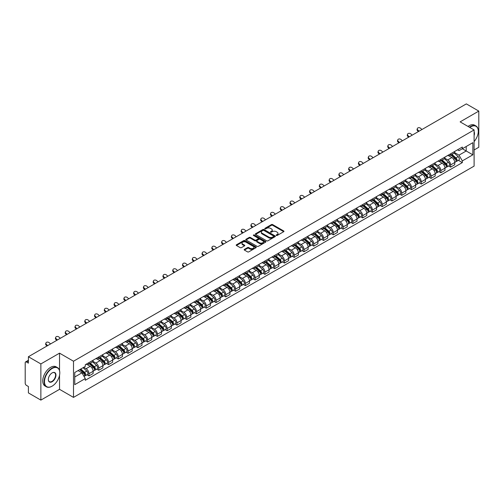 <?xml version="1.0" encoding="UTF-8"?>
<svg xmlns="http://www.w3.org/2000/svg" width="504" height="504" viewBox="0 0 504 504"><rect width="100%" height="100%" fill="white"/><g stroke="black" fill="none" stroke-linecap="round" stroke-linejoin="round"><path stroke-width="0.76" d="M276.324 235.463A0.611 0.353 0 0 0 277.187 235.463L283.721 231.689A0.869 0.504 0 0 0 283.979 231.336A0.869 0.504 0 0 0 283.721 230.977L272.651 224.589A0.869 0.504 0 0 0 271.423 224.589L264.89 228.362A0.611 0.353 0 0 0 265.747 228.86L266.597 228.369A2.785 1.606 0 0 1 270.528 228.369L271.454 228.904A2.785 1.606 0 0 1 272.267 230.038A2.785 1.606 0 0 1 271.454 231.172L270.61 231.664A0.611 0.353 0 0 0 271.467 232.161L272.311 231.67A2.785 1.606 0 0 1 276.249 231.67L277.175 232.205A2.785 1.606 0 0 1 277.988 233.339A2.785 1.606 0 0 1 277.175 234.473L276.324 234.965A0.611 0.353 0 0 0 276.324 235.463L276.324 234.965M244.427 249.373A0.869 0.504 0 0 0 244.169 249.726A0.869 0.504 0 0 0 244.427 250.078L247.533 251.874A0.869 0.504 0 0 0 248.762 251.874L256.019 247.684A0.869 0.504 0 0 0 256.271 247.332A0.869 0.504 0 0 0 256.019 246.973L244.95 240.584A0.869 0.504 0 0 0 243.716 240.584L236.464 244.774A0.869 0.504 0 0 0 236.206 245.127A0.869 0.504 0 0 0 236.464 245.486L240.213 247.647A0.869 0.504 0 0 0 241.441 247.647L244.547 245.858A0.869 0.504 0 0 0 244.805 245.498A0.869 0.504 0 0 0 244.547 245.146L242.689 244.075A2.325 1.342 0 0 1 242.008 243.123A2.325 1.342 0 0 1 243.445 241.882A2.325 1.342 0 0 1 245.977 242.172L253.266 246.38A2.325 1.342 0 0 1 253.947 247.332A2.325 1.342 0 0 1 252.51 248.573A2.325 1.342 0 0 1 249.978 248.277L248.762 247.577A0.869 0.504 0 0 0 247.533 247.577L244.427 249.373L244.427 250.078L247.533 248.302L247.533 247.577M73.502 361.223L59.535 353.153L40.862 363.932L28.394 356.738L466.332 103.893L478.8 111.094L460.127 121.873L474.1 129.938L73.502 361.223L73.502 397.391L474.1 166.112L474.1 129.938M266.654 240.83A0.869 0.504 0 0 0 267.889 240.83L275.14 236.641A0.869 0.504 0 0 0 275.398 236.288A0.869 0.504 0 0 0 275.14 235.935L264.071 229.541A0.869 0.504 0 0 0 262.842 229.541L255.585 233.73A0.869 0.504 0 0 0 255.333 234.083A0.869 0.504 0 0 0 255.585 234.442L266.654 240.83M253.707 235.595A0.611 0.353 0 0 1 254.325 235.677L265.57 242.172L258.325 246.355A0.869 0.504 0 0 1 257.09 246.355L246.021 239.961L246.021 239.249A0.869 0.504 0 0 0 245.769 239.608A0.869 0.504 0 0 0 246.021 239.961M246.021 239.249L249.127 237.46A0.869 0.504 0 0 1 250.362 237.46L254.848 240.049A0.869 0.504 0 0 0 256.076 240.049L258.136 238.858A0.869 0.504 0 0 0 258.394 238.505A0.869 0.504 0 0 0 258.136 238.153L253.468 235.45A0.611 0.353 0 0 1 254.325 234.958L265.583 241.454A0.869 0.504 0 0 1 265.835 241.807A0.869 0.504 0 0 1 265.583 242.166L265.583 241.454M40.862 363.932L40.862 400.107L28.394 392.906L28.394 386.505L26.454 385.384A1.77 1.021 -120 0 1 25.2 383.21L25.2 362.741A1.77 1.021 -120 0 1 25.565 361.929L28.394 360.297M474.1 149.978L478.8 147.262L478.8 111.094M40.862 400.107L59.535 389.327L73.502 397.391M28.394 356.738L28.394 363.138L26.454 362.017A1.77 1.021 -120 0 0 25.565 361.929M450.608 153.815A4.076 2.356 60 0 1 449.763 155.642L453.896 153.254A4.076 2.356 -120 0 0 454.74 151.427M444.736 158.199L447.722 159.925A4.076 2.356 60 0 1 450.608 164.915L454.74 162.527A4.076 2.356 -120 0 0 451.861 157.538L448.9 155.831M454.74 162.527L454.74 164.739L450.608 167.12L448.623 165.98M449.763 155.642A4.076 2.356 60 0 1 447.754 155.459M450.608 164.915L450.608 167.12M440.83 159.453A4.076 2.356 60 0 1 439.986 161.286L444.125 158.899A4.076 2.356 -120 0 0 444.969 157.065M438.852 171.618L440.83 172.765L444.969 170.377L444.969 168.172A4.076 2.356 -120 0 0 442.084 163.183L439.129 161.469M439.986 161.286A4.076 2.356 60 0 1 437.982 161.097M434.965 163.844L437.951 165.57A4.076 2.356 60 0 1 440.83 170.56L440.83 172.765M431.059 165.098A4.076 2.356 60 0 1 430.214 166.925L434.347 164.537A4.076 2.356 -120 0 0 435.191 162.71M429.074 177.263L431.059 178.41L435.191 176.022L435.191 173.817A4.076 2.356 -120 0 0 432.312 168.821L429.351 167.114M430.214 166.925A4.076 2.356 60 0 1 428.211 166.742M425.193 169.489L428.179 171.209A4.076 2.356 60 0 1 431.059 176.205L431.059 178.41M421.287 170.743A4.076 2.356 60 0 1 420.443 172.57L424.576 170.182A4.076 2.356 -120 0 0 425.42 168.355M419.303 182.908L421.287 184.054L425.42 181.667L425.42 179.456A4.076 2.356 -120 0 0 422.541 174.466L419.58 172.759M420.443 172.57A4.076 2.356 60 0 1 418.433 172.387M415.416 175.127L418.402 176.854A4.076 2.356 60 0 1 421.287 181.843L421.287 184.054M411.51 176.381A4.076 2.356 60 0 1 410.666 178.214L414.805 175.827A4.076 2.356 -120 0 0 415.649 173.993M409.531 188.553L411.51 189.693L415.649 187.305L415.649 185.1A4.076 2.356 -120 0 0 412.763 180.111L409.802 178.397M410.666 178.214A4.076 2.356 60 0 1 408.662 178.032M405.644 180.772L408.631 182.498A4.076 2.356 60 0 1 411.51 187.488L411.51 189.693M401.738 182.026A4.076 2.356 60 0 1 400.894 183.853L405.027 181.465A4.076 2.356 -120 0 0 405.871 179.638M399.754 194.191L401.738 195.338L405.871 192.95L405.871 190.745A4.076 2.356 -120 0 0 402.992 185.749L400.031 184.042M400.894 183.853A4.076 2.356 60 0 1 398.885 183.67M395.867 186.417L398.853 188.137A4.076 2.356 60 0 1 401.738 193.133L401.738 195.338M391.967 187.671A4.076 2.356 60 0 1 391.123 189.498L395.256 187.11A4.076 2.356 -120 0 0 396.1 185.283M389.983 199.836L391.967 200.983L396.1 198.595L396.1 196.384A4.076 2.356 -120 0 0 393.214 191.394L390.26 189.687M391.123 189.498A4.076 2.356 60 0 1 389.113 189.315M386.096 192.056L389.082 193.782A4.076 2.356 60 0 1 391.967 198.771L391.967 200.983M382.19 193.309A4.076 2.356 60 0 1 381.345 195.143L385.484 192.755A4.076 2.356 -120 0 0 386.329 190.922M380.205 205.481L382.19 206.621L386.329 204.233L386.329 202.028A4.076 2.356 -120 0 0 383.443 197.039L380.482 195.325M381.345 195.143A4.076 2.356 60 0 1 379.342 194.96M376.324 197.7L379.31 199.427A4.076 2.356 60 0 1 382.19 204.416L382.19 206.621M372.418 198.954A4.076 2.356 60 0 1 371.574 200.781L375.707 198.393A4.076 2.356 -120 0 0 376.551 196.566M370.434 211.119L372.418 212.266L376.551 209.878L376.551 207.673A4.076 2.356 -120 0 0 373.672 202.677L370.711 200.97M371.574 200.781A4.076 2.356 60 0 1 369.564 200.598M366.547 203.345L369.533 205.065A4.076 2.356 60 0 1 372.418 210.061L372.418 212.266M362.641 204.599A4.076 2.356 60 0 1 361.796 206.426L365.935 204.038A4.076 2.356 -120 0 0 366.78 202.211M360.662 216.764L362.641 217.911L366.78 215.523L366.78 213.312A4.076 2.356 -120 0 0 363.894 208.322L360.94 206.615M361.796 206.426A4.076 2.356 60 0 1 359.793 206.243M356.775 208.984L359.761 210.71A4.076 2.356 60 0 1 362.641 215.699L362.641 217.911M352.869 210.237A4.076 2.356 60 0 1 352.025 212.071L356.158 209.683A4.076 2.356 -120 0 0 357.002 207.85M350.885 222.409L352.869 223.549L357.002 221.162L357.002 218.957A4.076 2.356 -120 0 0 354.123 213.967L351.162 212.26M352.025 212.071A4.076 2.356 60 0 1 350.022 211.888M347.004 214.628L349.99 216.355A4.076 2.356 60 0 1 352.869 221.344L352.869 223.549M343.098 215.882A4.076 2.356 60 0 1 342.254 217.709L346.387 215.328A4.076 2.356 -120 0 0 347.231 213.494M341.114 228.047L343.098 229.194L347.231 226.806L347.231 224.601A4.076 2.356 -120 0 0 344.352 219.605L341.391 217.898M342.254 217.709A4.076 2.356 60 0 1 340.244 217.526M337.226 220.273L340.213 221.993A4.076 2.356 60 0 1 343.098 226.989L343.098 229.194M333.32 221.527A4.076 2.356 60 0 1 332.476 223.354L336.615 220.966A4.076 2.356 -120 0 0 337.459 219.139M331.342 233.692L333.32 234.839L337.459 232.451L337.459 230.24A4.076 2.356 -120 0 0 334.574 225.25L331.613 223.543M332.476 223.354A4.076 2.356 60 0 1 330.473 223.171M327.455 225.912L330.441 227.638A4.076 2.356 60 0 1 333.32 232.627L333.32 234.839M323.549 227.165A4.076 2.356 60 0 1 322.705 228.999L326.838 226.611A4.076 2.356 -120 0 0 327.682 224.778M321.565 239.337L323.549 240.477L327.682 238.09L327.682 235.885A4.076 2.356 -120 0 0 324.803 230.895L321.842 229.188M322.705 228.999A4.076 2.356 60 0 1 320.695 228.816M317.678 231.556L320.664 233.283A4.076 2.356 60 0 1 323.549 238.272L323.549 240.477M313.772 232.81A4.076 2.356 60 0 1 312.934 234.643L317.066 232.256A4.076 2.356 -120 0 0 317.911 230.423M311.793 244.976L313.778 246.122L317.911 243.734L317.911 241.529A4.076 2.356 -120 0 0 315.025 236.534L312.071 234.826M312.934 234.643A4.076 2.356 60 0 1 310.924 234.454M307.906 237.201L310.892 238.921A4.076 2.356 60 0 1 313.778 243.917L313.778 246.122M304 238.455A4.076 2.356 60 0 1 303.156 240.282L307.295 237.894A4.076 2.356 -120 0 0 308.133 236.067M302.016 250.62L304 251.767L308.133 249.379L308.133 247.174A4.076 2.356 -120 0 0 305.254 242.178L302.293 240.471M303.156 240.282A4.076 2.356 60 0 1 301.153 240.099M298.135 242.84L301.121 244.566A4.076 2.356 60 0 1 304 249.556L304 251.767M294.229 244.094A4.076 2.356 60 0 1 293.385 245.927L297.517 243.539A4.076 2.356 -120 0 0 298.362 241.712M292.244 256.265L294.229 257.405L298.362 255.018L298.362 252.813A4.076 2.356 -120 0 0 295.483 247.823L292.522 246.116M293.385 245.927A4.076 2.356 60 0 1 291.375 245.744M288.357 248.485L291.344 250.211A4.076 2.356 60 0 1 294.229 255.2L294.229 257.405M284.451 249.738A4.076 2.356 60 0 1 283.607 251.572L287.746 249.184A4.076 2.356 -120 0 0 288.59 247.351M282.473 261.904L284.451 263.05L288.59 260.663L288.59 258.457A4.076 2.356 -120 0 0 285.705 253.468L282.744 251.754M283.607 251.572A4.076 2.356 60 0 1 281.604 251.383M278.586 254.129L281.572 255.849A4.076 2.356 60 0 1 284.451 260.845L284.451 263.05M274.68 255.383A4.076 2.356 60 0 1 273.836 257.21L277.969 254.822A4.076 2.356 -120 0 0 278.813 252.995M272.696 267.548L274.68 268.695L278.813 266.307L278.813 264.102A4.076 2.356 -120 0 0 275.934 259.106L272.973 257.399M273.836 257.21A4.076 2.356 60 0 1 271.832 257.027M268.808 259.768L271.801 261.494A4.076 2.356 60 0 1 274.68 266.49L274.68 268.695M264.909 261.028A4.076 2.356 60 0 1 264.065 262.855L268.197 260.467A4.076 2.356 -120 0 0 269.041 258.64M262.924 273.193L264.909 274.334L269.041 271.946L269.041 269.741A4.076 2.356 -120 0 0 266.162 264.751L263.201 263.044M264.065 262.855A4.076 2.356 60 0 1 262.055 262.672M259.037 265.413L262.023 267.139A4.076 2.356 60 0 1 264.909 272.128L264.909 274.334M255.131 266.666A4.076 2.356 60 0 1 254.287 268.5L258.426 266.112A4.076 2.356 -120 0 0 259.27 264.279M253.153 278.832L255.131 279.978L259.27 277.591L259.27 275.386A4.076 2.356 -120 0 0 256.385 270.396L253.424 268.682M254.287 268.5A4.076 2.356 60 0 1 252.284 268.311M249.266 271.058L252.252 272.784A4.076 2.356 60 0 1 255.131 277.773L255.131 279.978M245.36 272.311A4.076 2.356 60 0 1 244.516 274.138L248.648 271.75A4.076 2.356 -120 0 0 249.493 269.923M243.375 284.476L245.36 285.623L249.493 283.235L249.493 281.03A4.076 2.356 -120 0 0 246.613 276.034L243.653 274.327M244.516 274.138A4.076 2.356 60 0 1 242.506 273.956M239.488 276.702L242.474 278.422A4.076 2.356 60 0 1 245.36 283.418L245.36 285.623M235.582 277.956A4.076 2.356 60 0 1 234.738 279.783L238.877 277.395A4.076 2.356 -120 0 0 239.721 275.568M233.604 290.121L235.582 291.262L239.721 288.88L239.721 286.669A4.076 2.356 -120 0 0 236.836 281.679L233.881 279.972M234.738 279.783A4.076 2.356 60 0 1 232.735 279.6M229.717 282.341L232.703 284.067A4.076 2.356 60 0 1 235.582 289.057L235.582 291.262M225.811 283.594A4.076 2.356 60 0 1 224.967 285.428L229.099 283.04A4.076 2.356 -120 0 0 229.944 281.207M223.826 295.76L225.811 296.906L229.944 294.519L229.944 292.314A4.076 2.356 -120 0 0 227.065 287.324L224.104 285.611M224.967 285.428A4.076 2.356 60 0 1 222.963 285.239M219.946 287.986L222.932 289.712A4.076 2.356 60 0 1 225.811 294.701L225.811 296.906M216.04 289.239A4.076 2.356 60 0 1 215.195 291.066L219.328 288.679A4.076 2.356 -120 0 0 220.172 286.852M214.055 301.405L216.04 302.551L220.172 300.163L220.172 297.959A4.076 2.356 -120 0 0 217.293 292.963L214.332 291.255M215.195 291.066A4.076 2.356 60 0 1 213.186 290.884M210.168 293.63L213.154 295.35A4.076 2.356 60 0 1 216.04 300.346L216.04 302.551M206.262 294.884A4.076 2.356 60 0 1 205.418 296.711L209.557 294.323A4.076 2.356 -120 0 0 210.401 292.496M204.284 307.049L206.262 308.196L210.401 305.808L210.401 303.597A4.076 2.356 -120 0 0 207.516 298.607L204.555 296.9M205.418 296.711A4.076 2.356 60 0 1 203.414 296.528M200.397 299.269L203.383 300.995A4.076 2.356 60 0 1 206.262 305.985L206.262 308.196M196.491 300.523A4.076 2.356 60 0 1 195.647 302.356L199.779 299.968A4.076 2.356 -120 0 0 200.624 298.135M194.506 312.694L196.491 313.834L200.624 311.447L200.624 309.242A4.076 2.356 -120 0 0 197.744 304.252L194.783 302.539M195.647 302.356A4.076 2.356 60 0 1 193.637 302.173M190.619 304.914L193.605 306.64A4.076 2.356 60 0 1 196.491 311.63L196.491 313.834M186.719 306.167A4.076 2.356 60 0 1 185.875 307.994L190.008 305.607A4.076 2.356 -120 0 0 190.852 303.78M184.735 318.333L186.719 319.479L190.852 317.092L190.852 314.887A4.076 2.356 -120 0 0 187.967 309.891L185.012 308.183M185.875 307.994A4.076 2.356 60 0 1 183.866 307.812M180.848 310.558L183.834 312.278A4.076 2.356 60 0 1 186.719 317.274L186.719 319.479M176.942 311.812A4.076 2.356 60 0 1 176.098 313.639L180.237 311.252A4.076 2.356 -120 0 0 181.081 309.424M174.957 323.978L176.942 325.124L181.081 322.736L181.081 320.525A4.076 2.356 -120 0 0 178.196 315.536L175.234 313.828M176.098 313.639A4.076 2.356 60 0 1 174.094 313.457M171.077 316.197L174.063 317.923A4.076 2.356 60 0 1 176.942 322.913L176.942 325.124M167.171 317.451A4.076 2.356 60 0 1 166.326 319.284L170.459 316.896A4.076 2.356 -120 0 0 171.303 315.063M165.186 329.622L167.171 330.763L171.303 328.375L171.303 326.17A4.076 2.356 -120 0 0 168.424 321.18L165.463 319.467M166.326 319.284A4.076 2.356 60 0 1 164.317 319.101M161.299 321.842L164.285 323.568A4.076 2.356 60 0 1 167.171 328.558L167.171 330.763M157.393 323.096A4.076 2.356 60 0 1 156.549 324.923L160.688 322.535A4.076 2.356 -120 0 0 161.532 320.708M155.415 335.261L157.393 336.407L161.532 334.02L161.532 331.815A4.076 2.356 -120 0 0 158.647 326.819L155.692 325.111M156.549 324.923A4.076 2.356 60 0 1 154.545 324.74M151.528 327.487L154.514 329.206A4.076 2.356 60 0 1 157.393 334.202L157.393 336.407M147.622 328.74A4.076 2.356 60 0 1 146.777 330.567L150.91 328.18A4.076 2.356 -120 0 0 151.754 326.353M145.637 340.906L147.622 342.052L151.754 339.664L151.754 337.453A4.076 2.356 -120 0 0 148.875 332.464L145.914 330.756M146.777 330.567A4.076 2.356 60 0 1 144.774 330.385M141.756 333.125L144.743 334.851A4.076 2.356 60 0 1 147.622 339.841L147.622 342.052M137.85 334.379A4.076 2.356 60 0 1 137.006 336.212L141.139 333.824A4.076 2.356 -120 0 0 141.983 331.991M135.866 346.55L137.85 347.691L141.983 345.303L141.983 343.098A4.076 2.356 -120 0 0 139.104 338.108L136.143 336.401M137.006 336.212A4.076 2.356 60 0 1 134.996 336.029M131.979 338.77L134.965 340.496A4.076 2.356 60 0 1 137.85 345.486L137.85 347.691M128.073 340.024A4.076 2.356 60 0 1 127.228 341.851L131.368 339.469A4.076 2.356 -120 0 0 132.212 337.636M126.095 352.189L128.073 353.336L132.212 350.948L132.212 348.743A4.076 2.356 -120 0 0 129.326 343.747L126.365 342.04M127.228 341.851A4.076 2.356 60 0 1 125.225 341.668M122.207 344.415L125.194 346.135A4.076 2.356 60 0 1 128.073 351.131L128.073 353.336M118.301 345.668A4.076 2.356 60 0 1 117.457 347.495L121.59 345.108A4.076 2.356 -120 0 0 122.434 343.281M116.317 357.834L118.301 358.98L122.434 356.593L122.434 354.381A4.076 2.356 -120 0 0 119.555 349.392L116.594 347.684M117.457 347.495A4.076 2.356 60 0 1 115.448 347.313M112.43 350.053L115.416 351.779A4.076 2.356 60 0 1 118.301 356.769L118.301 358.98M108.524 351.307A4.076 2.356 60 0 1 107.686 353.14L111.819 350.752A4.076 2.356 -120 0 0 112.663 348.919M106.546 363.479L108.53 364.619L112.663 362.231L112.663 360.026A4.076 2.356 -120 0 0 109.778 355.036L106.823 353.329M107.686 353.14A4.076 2.356 60 0 1 105.676 352.957M102.658 355.698L105.645 357.424A4.076 2.356 60 0 1 108.53 362.414L108.53 364.619M98.752 356.952A4.076 2.356 60 0 1 97.908 358.785L102.047 356.397A4.076 2.356 -120 0 0 102.885 354.564M96.768 369.117L98.752 370.264L102.885 367.876L102.885 365.671A4.076 2.356 -120 0 0 100.006 360.675L97.045 358.968M97.908 358.785A4.076 2.356 60 0 1 95.905 358.596M92.887 361.343L95.873 363.063A4.076 2.356 60 0 1 98.752 368.059L98.752 370.264M88.981 362.596A4.076 2.356 60 0 1 88.137 364.424L92.27 362.036A4.076 2.356 -120 0 0 93.114 360.209M86.997 374.762L88.981 375.908L93.114 373.521L93.114 371.316A4.076 2.356 -120 0 0 90.235 366.32L87.274 364.613M88.137 364.424A4.076 2.356 60 0 1 86.127 364.241M83.714 367.334L86.096 368.707A4.076 2.356 60 0 1 88.981 373.697L88.981 375.908M457.531 149.814L458.999 150.665L472.846 142.67L466.206 146.507L466.206 150.992L458.999 155.15L454.514 152.561M74.756 376.992L81.963 372.834L85.283 378.586L74.756 384.659L74.756 372.506L85.283 366.427L85.283 364.732L462.326 147.048L462.326 148.749L472.846 154.822L462.326 160.902L458.999 155.15M472.846 142.67L472.846 154.822M85.283 378.586L85.283 380.281L462.326 162.603L462.326 160.902M59.535 353.153L59.535 370.56M59.535 375.291L59.535 389.327M81.963 372.834L78.076 370.591M458.401 160.335L462.326 162.603M276.57 235.551L277.175 235.198A2.785 1.606 0 0 0 277.988 234.064L277.988 233.339M272.267 230.038L272.267 230.763A2.785 1.606 0 0 1 271.454 231.897L270.85 232.243M283.721 230.977L283.721 231.689L272.651 225.313A0.869 0.504 0 0 0 271.423 225.313L265.129 228.942M275.134 236.647L264.071 230.265A0.869 0.504 0 0 0 262.842 230.265L255.597 234.448L255.585 233.73M273.603 236.534A0.611 0.353 0 0 0 273.603 236.036L263.888 230.429A0.611 0.353 0 0 0 263.025 230.429L262.137 230.945A2.785 1.606 0 0 0 261.324 232.079A2.785 1.606 0 0 0 262.137 233.213L268.777 237.05A2.785 1.606 0 0 0 272.714 237.05L273.603 236.534L273.603 237.258A0.611 0.353 0 0 0 273.785 237.012L273.785 236.288M261.324 232.079L261.324 232.804A2.785 1.606 0 0 0 262.137 233.938L262.137 233.213M273.603 237.258L272.714 237.775A2.785 1.606 0 0 1 268.777 237.775L262.137 233.938M246.034 239.967L249.127 238.184L249.127 237.46M258.394 238.505L258.394 239.23A0.869 0.504 0 0 1 258.136 239.583L256.076 240.773A0.869 0.504 0 0 1 254.848 240.773L250.362 238.184A0.869 0.504 0 0 0 249.127 238.184M259.51 242.739A2.325 1.342 0 0 0 262.042 243.029A2.325 1.342 0 0 0 263.479 241.788A2.325 1.342 0 0 0 262.798 240.843L260.228 239.356A0.869 0.504 0 0 0 258.999 239.356L256.939 240.547A0.869 0.504 0 0 0 256.687 240.906A0.869 0.504 0 0 0 256.939 241.258L259.51 242.739L259.51 243.463A2.325 1.342 0 0 0 262.042 243.753A2.325 1.342 0 0 0 263.479 242.512L263.479 241.788M256.687 240.906L256.687 241.624A0.869 0.504 0 0 0 256.939 241.983L256.939 241.258M259.51 243.463L256.939 241.983M253.947 247.332L253.947 248.05A2.325 1.342 0 0 1 252.51 249.291A2.325 1.342 0 0 1 249.978 249.001L248.762 248.302A0.869 0.504 0 0 0 247.533 248.302M242.008 243.123L242.008 243.848A2.325 1.342 0 0 0 242.689 244.793L242.689 244.075M244.547 245.146L244.547 245.858L242.689 244.793M256.007 247.691L244.95 241.309A0.869 0.504 0 0 0 243.716 241.309L236.471 245.492L236.464 244.774M450.891 154.993L454.873 158.546A2.218 1.279 60 0 1 455.566 161.967L454.74 162.446M450.992 155.087L452.869 156.164M451.288 154.76L455.723 158.716A1.065 0.611 60 0 1 456.057 160.36A1.065 0.611 60 0 1 455.962 160.398M451.956 154.375L455.937 157.928A2.218 1.279 60 0 1 456.63 161.356A2.218 1.279 60 0 1 455.962 161.425M454.173 153.04L458.193 156.631A2.218 1.279 60 0 1 458.886 160.052L456.63 161.356M421.942 129.522L420.708 128.363A2.035 1.474 17.7 0 0 418.742 127.669A2.035 1.474 17.7 0 0 417.331 128.577A2.035 1.474 17.7 0 0 417.829 130.026L417.589 130.788A2.035 1.474 -162.3 0 1 417.085 129.333L417.331 128.577M419.063 131.185L417.829 130.026M417.589 130.788L418.414 131.563M441.113 160.631L445.101 164.184A2.218 1.279 60 0 1 445.794 167.612L444.969 168.09M441.221 160.726L443.098 161.809M441.517 160.404L445.952 164.354A1.065 0.611 60 0 1 446.286 165.999A1.065 0.611 60 0 1 446.185 166.037M442.178 160.02L446.166 163.573A2.218 1.279 60 0 1 446.859 167A2.218 1.279 60 0 1 446.191 167.07M444.402 158.684L448.421 162.269A2.218 1.279 60 0 1 449.114 165.696L446.859 167M431.342 166.276L435.324 169.829A2.218 1.279 60 0 1 436.023 173.256L435.191 173.735M431.449 166.37L433.32 167.454M431.745 166.043L436.174 169.999A1.065 0.611 60 0 1 436.508 171.643A1.065 0.611 60 0 1 436.414 171.681M432.407 165.659L436.388 169.218A2.218 1.279 60 0 1 437.088 172.639A2.218 1.279 60 0 1 436.414 172.714M434.631 164.329L438.644 167.914A2.218 1.279 60 0 1 439.343 171.341L437.088 172.639M412.171 135.167L410.936 134.007A2.035 1.474 17.7 0 0 408.971 133.308A2.035 1.474 17.7 0 0 407.553 134.222A2.035 1.474 17.7 0 0 408.057 135.671L407.812 136.433A2.035 1.474 -162.3 0 1 407.314 134.977L407.553 134.222M409.292 136.83L408.057 135.671M407.812 136.433L408.637 137.201M402.4 140.805L401.165 139.652A2.035 1.474 17.7 0 0 399.193 138.953A2.035 1.474 17.7 0 0 397.782 139.86A2.035 1.474 17.7 0 0 398.28 141.315L398.04 142.071A2.035 1.474 -162.3 0 1 397.536 140.622L397.782 139.86M399.514 142.468L398.28 141.315M398.04 142.071L398.866 142.846M474.1 141.58A10.811 6.243 120 0 0 478.296 131.279A10.811 6.243 120 0 0 470.654 126.863A10.811 6.243 120 0 0 469.766 127.436M469.413 127.228A11.075 6.394 -60 0 1 470.465 126.535A11.075 6.394 -60 0 1 476.003 125.987A11.075 6.394 -60 0 1 478.296 131.059A11.075 6.394 -60 0 1 478.296 131.172M474.1 131.79A5.405 3.119 -60 0 1 474.1 135.607M468.033 126.435A11.075 6.394 -60 0 1 469.092 125.742A11.075 6.394 -60 0 1 474.629 125.194L476.003 125.987M51.95 386.253L52.139 386.146A10.811 6.243 120 0 0 59.787 372.903A10.811 6.243 120 0 0 52.139 368.493A10.811 6.243 120 0 0 44.497 381.73A10.811 6.243 120 0 0 52.139 386.146L51.95 386.253A11.075 6.394 -60 0 1 46.412 386.801A11.075 6.394 -60 0 1 44.717 377.924A11.075 6.394 -60 0 1 51.95 368.166A11.075 6.394 -60 0 1 57.487 367.618A11.075 6.394 -60 0 1 59.787 372.689A11.075 6.394 -60 0 1 59.781 372.796M52.139 372.903L52.139 372.903A5.405 3.119 -60 0 1 55.963 375.108A5.405 3.119 -60 0 1 52.139 381.73A5.405 3.119 -60 0 1 48.321 379.525A5.405 3.119 -60 0 1 52.139 372.903L52.139 372.903M48.321 379.411A5.141 2.967 120 0 0 49.386 381.66A5.141 2.967 120 0 0 51.95 381.402A5.141 2.967 120 0 0 55.308 376.879A5.141 2.967 120 0 0 54.52 372.758A5.141 2.967 120 0 0 52.044 372.96M46.412 386.801L45.039 386.007A11.075 6.394 -60 0 1 43.338 377.131A11.075 6.394 -60 0 1 50.576 367.372A11.075 6.394 -60 0 1 56.114 366.824L57.487 367.618M421.571 171.921L425.552 175.474A2.218 1.279 60 0 1 426.245 178.901L425.42 179.374M421.672 172.015L423.549 173.093M421.968 171.688L426.403 175.644A1.065 0.611 60 0 1 426.737 177.288A1.065 0.611 60 0 1 426.636 177.326M422.636 171.303L426.617 174.857A2.218 1.279 60 0 1 427.31 178.284A2.218 1.279 60 0 1 426.642 178.353M424.853 169.974L428.873 173.559A2.218 1.279 60 0 1 429.566 176.98L427.31 178.284M411.793 177.559L415.775 181.119A2.218 1.279 60 0 1 416.474 184.54L415.649 185.018M411.9 177.654L413.778 178.737M412.196 177.332L416.625 181.282A1.065 0.611 60 0 1 416.959 182.927A1.065 0.611 60 0 1 416.865 182.965M412.858 176.948L416.839 180.501A2.218 1.279 60 0 1 417.539 183.928A2.218 1.279 60 0 1 416.871 183.998M415.082 175.613L419.095 179.197A2.218 1.279 60 0 1 419.794 182.624L417.539 183.928M402.022 183.204L406.004 186.757A2.218 1.279 60 0 1 406.696 190.184L405.871 190.663M402.129 183.298L404 184.382M402.425 182.971L406.854 186.927A1.065 0.611 60 0 1 407.188 188.572A1.065 0.611 60 0 1 407.093 188.609M403.087 182.593L407.068 186.146A2.218 1.279 60 0 1 407.761 189.567A2.218 1.279 60 0 1 407.093 189.643M405.304 181.257L409.324 184.842A2.218 1.279 60 0 1 410.017 188.269L407.761 189.567M392.622 146.45L391.387 145.291A2.035 1.474 17.7 0 0 389.422 144.598A2.035 1.474 17.7 0 0 388.004 145.505A2.035 1.474 17.7 0 0 388.508 146.96L388.263 147.716A2.035 1.474 -162.3 0 1 387.765 146.261L388.004 145.505M389.743 148.113L388.508 146.96M388.263 147.716L389.094 148.491M382.851 152.095L381.616 150.935A2.035 1.474 17.7 0 0 379.651 150.236A2.035 1.474 17.7 0 0 378.233 151.15A2.035 1.474 17.7 0 0 378.731 152.599L378.491 153.361A2.035 1.474 -162.3 0 1 377.994 151.906L378.233 151.15M379.966 153.758L378.731 152.599M378.491 153.361L379.317 154.13M373.073 157.733L371.845 156.58A2.035 1.474 17.7 0 0 369.873 155.881A2.035 1.474 17.7 0 0 368.462 156.788A2.035 1.474 17.7 0 0 368.959 158.243L368.72 158.999A2.035 1.474 -162.3 0 1 368.216 157.55L368.462 156.788M370.194 159.396L368.959 158.243M368.72 158.999L369.545 159.774M392.244 188.849L396.232 192.402A2.218 1.279 60 0 1 396.925 195.829L396.1 196.302M392.351 188.943L394.229 190.027M392.647 188.616L397.083 192.572A1.065 0.611 60 0 1 397.417 194.216A1.065 0.611 60 0 1 397.316 194.254M393.309 188.231L397.297 191.785A2.218 1.279 60 0 1 397.99 195.212A2.218 1.279 60 0 1 397.322 195.281M395.533 186.902L399.552 190.487A2.218 1.279 60 0 1 400.245 193.908L397.99 195.212M363.302 163.378L362.067 162.219A2.035 1.474 17.7 0 0 360.102 161.526A2.035 1.474 17.7 0 0 358.684 162.433A2.035 1.474 17.7 0 0 359.188 163.888L358.942 164.644A2.035 1.474 -162.3 0 1 358.445 163.189L358.684 162.433M360.423 165.041L359.188 163.888M358.942 164.644L359.768 165.419M382.473 194.487L386.455 198.047A2.218 1.279 60 0 1 387.154 201.468L386.322 201.947M382.58 194.582L384.451 195.665M382.876 194.261L387.305 198.211A1.065 0.611 60 0 1 387.639 199.855A1.065 0.611 60 0 1 387.544 199.893M383.538 193.876L387.519 197.429A2.218 1.279 60 0 1 388.219 200.857A2.218 1.279 60 0 1 387.544 200.926M385.762 192.541L389.775 196.125A2.218 1.279 60 0 1 390.474 199.553L388.219 200.857M353.531 169.023L352.296 167.863A2.035 1.474 17.7 0 0 350.324 167.164A2.035 1.474 17.7 0 0 348.913 168.078A2.035 1.474 17.7 0 0 349.411 169.527L349.171 170.289A2.035 1.474 -162.3 0 1 348.674 168.834L348.913 168.078M350.645 170.686L349.411 169.527M349.171 170.289L349.996 171.058M372.702 200.132L376.683 203.685A2.218 1.279 60 0 1 377.376 207.113L376.551 207.591M372.803 200.227L374.68 201.31M373.099 199.899L377.534 203.855A1.065 0.611 60 0 1 377.868 205.5A1.065 0.611 60 0 1 377.767 205.537M373.766 199.521L377.748 203.074A2.218 1.279 60 0 1 378.441 206.495A2.218 1.279 60 0 1 377.773 206.571M375.984 198.185L380.003 201.77A2.218 1.279 60 0 1 380.696 205.197L378.441 206.495M343.753 174.661L342.518 173.508A2.035 1.474 17.7 0 0 340.553 172.809A2.035 1.474 17.7 0 0 339.142 173.716A2.035 1.474 17.7 0 0 339.639 175.172L339.4 175.928A2.035 1.474 -162.3 0 1 338.896 174.478L339.142 173.716M340.874 176.324L339.639 175.172M339.4 175.928L340.225 176.702M362.924 205.777L366.906 209.33A2.218 1.279 60 0 1 367.605 212.757L366.78 213.23M363.031 205.871L364.909 206.955M363.327 205.544L367.756 209.5A1.065 0.611 60 0 1 368.09 211.144A1.065 0.611 60 0 1 367.996 211.182M363.989 205.159L367.977 208.713A2.218 1.279 60 0 1 368.67 212.14A2.218 1.279 60 0 1 368.002 212.209M366.213 203.83L370.232 207.415A2.218 1.279 60 0 1 370.925 210.836L368.67 212.14M333.982 180.306L332.747 179.153A2.035 1.474 17.7 0 0 330.781 178.454A2.035 1.474 17.7 0 0 329.364 179.361A2.035 1.474 17.7 0 0 329.868 180.816L329.622 181.572A2.035 1.474 -162.3 0 1 329.125 180.117L329.364 179.361M331.096 181.969L329.868 180.816M329.622 181.572L330.448 182.347M353.153 211.422L357.134 214.975A2.218 1.279 60 0 1 357.827 218.396L357.002 218.875M353.26 211.51L355.131 212.594M353.556 211.189L357.985 215.139A1.065 0.611 60 0 1 358.319 216.783A1.065 0.611 60 0 1 358.224 216.821M354.218 210.804L358.199 214.357A2.218 1.279 60 0 1 358.898 217.785A2.218 1.279 60 0 1 358.224 217.854M356.435 209.469L360.454 213.053A2.218 1.279 60 0 1 361.154 216.481L358.898 217.785M324.211 185.951L322.976 184.792A2.035 1.474 17.7 0 0 321.004 184.092A2.035 1.474 17.7 0 0 319.593 185.006A2.035 1.474 17.7 0 0 320.09 186.455L319.851 187.217A2.035 1.474 -162.3 0 1 319.347 185.762L319.593 185.006M321.325 187.614L320.09 186.455M319.851 187.217L320.676 187.986M343.381 217.06L347.363 220.613A2.218 1.279 60 0 1 348.056 224.041L347.231 224.519M343.482 217.155L345.36 218.238M343.778 216.827L348.214 220.784A1.065 0.611 60 0 1 348.548 222.428A1.065 0.611 60 0 1 348.447 222.466M344.446 216.449L348.428 220.002A2.218 1.279 60 0 1 349.121 223.423A2.218 1.279 60 0 1 348.453 223.499M346.664 215.113L350.683 218.698A2.218 1.279 60 0 1 351.376 222.125L349.121 223.423M314.433 191.589L313.198 190.436A2.035 1.474 17.7 0 0 311.233 189.737A2.035 1.474 17.7 0 0 309.815 190.651A2.035 1.474 17.7 0 0 310.319 192.1L310.073 192.856A2.035 1.474 -162.3 0 1 309.576 191.407L309.815 190.651M311.554 193.259L310.319 192.1M310.073 192.856L310.899 193.631M333.604 222.705L337.586 226.258A2.218 1.279 60 0 1 338.285 229.685L337.459 230.158M333.711 222.799L335.582 223.883M334.007 222.472L338.436 226.428A1.065 0.611 60 0 1 338.77 228.073A1.065 0.611 60 0 1 338.675 228.11M334.669 222.088L338.65 225.641A2.218 1.279 60 0 1 339.349 229.068A2.218 1.279 60 0 1 338.682 229.137M336.892 220.758L340.906 224.343A2.218 1.279 60 0 1 341.605 227.764L339.349 229.068M304.662 197.234L303.427 196.081A2.035 1.474 17.7 0 0 301.461 195.382A2.035 1.474 17.7 0 0 300.044 196.289A2.035 1.474 17.7 0 0 300.541 197.744L300.302 198.5A2.035 1.474 -162.3 0 1 299.804 197.051L300.044 196.289M301.776 198.897L300.541 197.744M300.302 198.5L301.127 199.275M323.833 228.35L327.814 231.903A2.218 1.279 60 0 1 328.507 235.324L327.682 235.803M323.94 228.444L325.811 229.522M324.236 228.117L328.665 232.067A1.065 0.611 60 0 1 328.999 233.711A1.065 0.611 60 0 1 328.904 233.755M324.897 227.732L328.879 231.286A2.218 1.279 60 0 1 329.572 234.713A2.218 1.279 60 0 1 328.904 234.782M327.115 226.397L331.134 229.982A2.218 1.279 60 0 1 331.827 233.409L329.572 234.713M294.884 202.879L293.656 201.72A2.035 1.474 17.7 0 0 291.684 201.027A2.035 1.474 17.7 0 0 290.272 201.934A2.035 1.474 17.7 0 0 290.77 203.383L290.531 204.145A2.035 1.474 -162.3 0 1 290.027 202.69L290.272 201.934M292.005 204.542L290.77 203.383M290.531 204.145L291.356 204.92M314.055 233.988L318.043 237.542A2.218 1.279 60 0 1 318.736 240.969L317.911 241.447M314.162 234.083L316.039 235.166M314.458 233.755L318.893 237.712A1.065 0.611 60 0 1 319.227 239.356A1.065 0.611 60 0 1 319.127 239.394M315.12 233.377L319.108 236.93A2.218 1.279 60 0 1 319.801 240.351A2.218 1.279 60 0 1 319.133 240.427M317.344 232.042L321.363 235.626A2.218 1.279 60 0 1 322.056 239.053L319.801 240.351M285.113 208.517L283.878 207.364A2.035 1.474 17.7 0 0 281.912 206.665A2.035 1.474 17.7 0 0 280.495 207.579A2.035 1.474 17.7 0 0 280.999 209.028L280.753 209.784A2.035 1.474 -162.3 0 1 280.256 208.335L280.495 207.579M282.234 210.187L280.999 209.028M280.753 209.784L281.579 210.559M304.284 239.633L308.265 243.186A2.218 1.279 60 0 1 308.965 246.613L308.133 247.086M304.391 239.728L306.262 240.811M304.687 239.4L309.116 243.356A1.065 0.611 60 0 1 309.45 245.001A1.065 0.611 60 0 1 309.355 245.038M305.348 239.016L309.33 242.569A2.218 1.279 60 0 1 310.029 245.996A2.218 1.279 60 0 1 309.355 246.065M307.572 237.686L311.585 241.271A2.218 1.279 60 0 1 312.285 244.692L310.029 245.996M275.341 214.162L274.107 213.009A2.035 1.474 17.7 0 0 272.135 212.31A2.035 1.474 17.7 0 0 270.724 213.217A2.035 1.474 17.7 0 0 271.221 214.673L270.982 215.428A2.035 1.474 -162.3 0 1 270.478 213.979L270.724 213.217M272.456 215.825L271.221 214.673M270.982 215.428L271.807 216.203M294.512 245.278L298.494 248.831A2.218 1.279 60 0 1 299.187 252.252L298.362 252.731M294.613 245.372L296.491 246.45M294.909 245.045L299.344 248.995A1.065 0.611 60 0 1 299.678 250.639A1.065 0.611 60 0 1 299.578 250.683M295.577 244.661L299.559 248.214A2.218 1.279 60 0 1 300.252 251.641A2.218 1.279 60 0 1 299.584 251.71M297.795 243.325L301.814 246.91A2.218 1.279 60 0 1 302.507 250.337L300.252 251.641M265.564 219.807L264.329 218.648A2.035 1.474 17.7 0 0 262.363 217.955A2.035 1.474 17.7 0 0 260.952 218.862A2.035 1.474 17.7 0 0 261.45 220.311L261.204 221.073A2.035 1.474 -162.3 0 1 260.707 219.618L260.952 218.862M262.685 221.47L261.45 220.311M261.204 221.073L262.036 221.848M284.735 250.916L288.716 254.47A2.218 1.279 60 0 1 289.416 257.897L288.59 258.376M284.842 251.011L286.719 252.094M285.138 250.683L289.567 254.64A1.065 0.611 60 0 1 289.901 256.284A1.065 0.611 60 0 1 289.806 256.322M285.799 250.305L289.781 253.858A2.218 1.279 60 0 1 290.48 257.279A2.218 1.279 60 0 1 289.813 257.355M288.023 248.97L292.036 252.554A2.218 1.279 60 0 1 292.736 255.982L290.48 257.279M255.793 225.452L254.558 224.293A2.035 1.474 17.7 0 0 252.592 223.593A2.035 1.474 17.7 0 0 251.175 224.507A2.035 1.474 17.7 0 0 251.679 225.956L251.433 226.712A2.035 1.474 -162.3 0 1 250.935 225.263L251.175 224.507M252.907 227.115L251.679 225.956M251.433 226.712L252.258 227.487M274.964 256.561L278.945 260.114A2.218 1.279 60 0 1 279.638 263.542L278.813 264.02M275.071 256.656L276.942 257.739M275.367 256.328L279.796 260.284A1.065 0.611 60 0 1 280.13 261.929A1.065 0.611 60 0 1 280.035 261.967M276.028 255.944L280.01 259.497A2.218 1.279 60 0 1 280.703 262.924A2.218 1.279 60 0 1 280.035 262.993M278.246 254.614L282.265 258.199A2.218 1.279 60 0 1 282.958 261.62L280.703 262.924M246.021 231.09L244.787 229.937A2.035 1.474 17.7 0 0 242.815 229.238A2.035 1.474 17.7 0 0 241.403 230.145A2.035 1.474 17.7 0 0 241.901 231.601L241.662 232.357A2.035 1.474 -162.3 0 1 241.158 230.908L241.403 230.145M243.136 232.754L241.901 231.601M241.662 232.357L242.487 233.132M265.186 262.206L269.174 265.759A2.218 1.279 60 0 1 269.867 269.18L269.041 269.659M265.293 262.3L267.17 263.378M265.589 261.973L270.024 265.929A1.065 0.611 60 0 1 270.358 267.567A1.065 0.611 60 0 1 270.257 267.611M266.257 261.589L270.238 265.142A2.218 1.279 60 0 1 270.932 268.569A2.218 1.279 60 0 1 270.264 268.638M268.474 260.253L272.494 263.838A2.218 1.279 60 0 1 273.187 267.265L270.932 268.569M236.244 236.735L235.009 235.576A2.035 1.474 17.7 0 0 233.043 234.883A2.035 1.474 17.7 0 0 231.626 235.79A2.035 1.474 17.7 0 0 232.13 237.239L231.884 238.001A2.035 1.474 -162.3 0 1 231.386 236.546L231.626 235.79M233.365 238.398L232.13 237.239M231.884 238.001L232.709 238.776M255.415 267.844L259.396 271.398A2.218 1.279 60 0 1 260.096 274.825L259.264 275.304M255.522 267.939L257.393 269.023M255.818 267.618L260.247 271.568A1.065 0.611 60 0 1 260.581 273.212A1.065 0.611 60 0 1 260.486 273.25M256.479 267.233L260.461 270.787A2.218 1.279 60 0 1 261.16 274.214A2.218 1.279 60 0 1 260.492 274.283M258.703 265.898L262.716 269.483A2.218 1.279 60 0 1 263.416 272.91L261.16 274.214M226.472 242.38L225.238 241.221A2.035 1.474 17.7 0 0 223.266 240.521A2.035 1.474 17.7 0 0 221.854 241.435A2.035 1.474 17.7 0 0 222.352 242.884L222.113 243.64A2.035 1.474 -162.3 0 1 221.615 242.191L221.854 241.435M223.587 244.043L222.352 242.884M222.113 243.64L222.938 244.415M245.643 273.489L249.625 277.043A2.218 1.279 60 0 1 250.318 280.47L249.493 280.948M245.744 273.584L247.621 274.667M246.04 273.256L250.475 277.213A1.065 0.611 60 0 1 250.809 278.857A1.065 0.611 60 0 1 250.715 278.895M246.708 272.872L250.69 276.431A2.218 1.279 60 0 1 251.383 279.852A2.218 1.279 60 0 1 250.715 279.922M248.926 271.543L252.945 275.127A2.218 1.279 60 0 1 253.638 278.554L251.383 279.852M216.695 248.018L215.46 246.866A2.035 1.474 17.7 0 0 213.494 246.166A2.035 1.474 17.7 0 0 212.083 247.073A2.035 1.474 17.7 0 0 212.581 248.529L212.341 249.285A2.035 1.474 -162.3 0 1 211.838 247.836L212.083 247.073M213.816 249.682L212.581 248.529M212.341 249.285L213.167 250.06M235.866 279.134L239.854 282.687A2.218 1.279 60 0 1 240.547 286.108L239.721 286.587M235.973 279.229L237.85 280.306M236.269 278.901L240.704 282.857A1.065 0.611 60 0 1 241.038 284.502A1.065 0.611 60 0 1 240.937 284.539M236.93 278.517L240.918 282.07A2.218 1.279 60 0 1 241.611 285.497A2.218 1.279 60 0 1 240.944 285.566M239.154 277.181L243.174 280.772A2.218 1.279 60 0 1 243.867 284.193L241.611 285.497M206.923 253.663L205.689 252.504A2.035 1.474 17.7 0 0 203.723 251.811A2.035 1.474 17.7 0 0 202.306 252.718A2.035 1.474 17.7 0 0 202.81 254.167L202.564 254.929A2.035 1.474 -162.3 0 1 202.066 253.474L202.306 252.718M204.044 255.326L202.81 254.167M202.564 254.929L203.389 255.704M226.094 284.773L230.076 288.326A2.218 1.279 60 0 1 230.769 291.753L229.944 292.232M226.202 284.867L228.073 285.951M226.498 284.546L230.927 288.496A1.065 0.611 60 0 1 231.26 290.14A1.065 0.611 60 0 1 231.166 290.178M227.159 284.161L231.141 287.715A2.218 1.279 60 0 1 231.84 291.142A2.218 1.279 60 0 1 231.166 291.211M229.383 282.826L233.396 286.411A2.218 1.279 60 0 1 234.095 289.838L231.84 291.142M197.152 259.308L195.917 258.149A2.035 1.474 17.7 0 0 193.946 257.45A2.035 1.474 17.7 0 0 192.534 258.363A2.035 1.474 17.7 0 0 193.032 259.812L192.793 260.574A2.035 1.474 -162.3 0 1 192.289 259.119L192.534 258.363M194.267 260.971L193.032 259.812M192.793 260.574L193.618 261.343M216.323 290.417L220.305 293.971A2.218 1.279 60 0 1 220.998 297.398L220.172 297.877M216.424 290.512L218.301 291.596M216.72 290.184L221.155 294.141A1.065 0.611 60 0 1 221.489 295.785A1.065 0.611 60 0 1 221.388 295.823M217.388 289.8L221.369 293.359A2.218 1.279 60 0 1 222.062 296.78A2.218 1.279 60 0 1 221.395 296.856M219.605 288.471L223.625 292.055A2.218 1.279 60 0 1 224.318 295.483L222.062 296.78M187.375 264.947L186.14 263.794A2.035 1.474 17.7 0 0 184.174 263.094A2.035 1.474 17.7 0 0 182.757 264.002A2.035 1.474 17.7 0 0 183.261 265.457L183.015 266.213A2.035 1.474 -162.3 0 1 182.517 264.764L182.757 264.002M184.496 266.61L183.261 265.457M183.015 266.213L183.847 266.988M206.546 296.062L210.527 299.615A2.218 1.279 60 0 1 211.226 303.043L210.401 303.515M206.653 296.157L208.53 297.234M206.949 295.829L211.378 299.786A1.065 0.611 60 0 1 211.712 301.43A1.065 0.611 60 0 1 211.617 301.468M207.61 295.445L211.592 298.998A2.218 1.279 60 0 1 212.291 302.425A2.218 1.279 60 0 1 211.623 302.494M209.834 294.115L213.847 297.7A2.218 1.279 60 0 1 214.547 301.121L212.291 302.425M177.603 270.591L176.368 269.432A2.035 1.474 17.7 0 0 174.403 268.739A2.035 1.474 17.7 0 0 172.985 269.646A2.035 1.474 17.7 0 0 173.483 271.102L173.244 271.858A2.035 1.474 -162.3 0 1 172.746 270.402L172.985 269.646M174.718 272.255L173.483 271.102M173.244 271.858L174.069 272.632M196.774 301.701L200.756 305.26A2.218 1.279 60 0 1 201.449 308.681L200.624 309.16M196.881 301.795L198.752 302.879M197.177 301.474L201.606 305.424A1.065 0.611 60 0 1 201.94 307.068A1.065 0.611 60 0 1 201.846 307.106M197.839 301.09L201.821 304.643A2.218 1.279 60 0 1 202.513 308.07A2.218 1.279 60 0 1 201.846 308.139M200.056 299.754L204.076 303.339A2.218 1.279 60 0 1 204.769 306.766L202.513 308.07M167.826 276.236L166.597 275.077A2.035 1.474 17.7 0 0 164.625 274.378A2.035 1.474 17.7 0 0 163.214 275.291A2.035 1.474 17.7 0 0 163.712 276.74L163.472 277.502A2.035 1.474 -162.3 0 1 162.968 276.047L163.214 275.291M164.947 277.899L163.712 276.74M163.472 277.502L164.298 278.271M186.997 307.346L190.984 310.899A2.218 1.279 60 0 1 191.678 314.326L190.852 314.805M187.104 307.44L188.981 308.524M187.4 307.112L191.835 311.069A1.065 0.611 60 0 1 192.169 312.713A1.065 0.611 60 0 1 192.068 312.751M188.061 306.734L192.049 310.288A2.218 1.279 60 0 1 192.742 313.709A2.218 1.279 60 0 1 192.074 313.784M190.285 305.399L194.305 308.983A2.218 1.279 60 0 1 194.998 312.411L192.742 313.709M158.054 281.875L156.82 280.722A2.035 1.474 17.7 0 0 154.854 280.022A2.035 1.474 17.7 0 0 153.436 280.93A2.035 1.474 17.7 0 0 153.94 282.385L153.695 283.141A2.035 1.474 -162.3 0 1 153.197 281.692L153.436 280.93M155.175 283.538L153.94 282.385M153.695 283.141L154.52 283.916M177.225 312.99L181.207 316.543A2.218 1.279 60 0 1 181.906 319.971L181.075 320.443M177.332 313.085L179.203 314.168M177.629 312.757L182.057 316.714A1.065 0.611 60 0 1 182.391 318.358A1.065 0.611 60 0 1 182.297 318.396M178.29 312.373L182.272 315.926A2.218 1.279 60 0 1 182.971 319.353A2.218 1.279 60 0 1 182.297 319.423M180.514 311.044L184.527 314.628A2.218 1.279 60 0 1 185.226 318.049L182.971 319.353M148.283 287.519L147.048 286.36A2.035 1.474 17.7 0 0 145.076 285.667A2.035 1.474 17.7 0 0 143.665 286.574A2.035 1.474 17.7 0 0 144.163 288.03L143.923 288.786A2.035 1.474 -162.3 0 1 143.419 287.33L143.665 286.574M145.398 289.183L144.163 288.03M143.923 288.786L144.749 289.561M167.454 318.629L171.436 322.188A2.218 1.279 60 0 1 172.129 325.609L171.303 326.088M167.555 318.723L169.432 319.807M167.851 318.402L172.286 322.352A1.065 0.611 60 0 1 172.62 323.996A1.065 0.611 60 0 1 172.519 324.034M168.519 318.018L172.5 321.571A2.218 1.279 60 0 1 173.193 324.998A2.218 1.279 60 0 1 172.526 325.067M170.736 316.682L174.756 320.267A2.218 1.279 60 0 1 175.449 323.694L173.193 324.998M138.505 293.164L137.271 292.005A2.035 1.474 17.7 0 0 135.305 291.306A2.035 1.474 17.7 0 0 133.894 292.219A2.035 1.474 17.7 0 0 134.392 293.668L134.152 294.43A2.035 1.474 -162.3 0 1 133.648 292.975L133.894 292.219M135.626 294.827L134.392 293.668M134.152 294.43L134.977 295.199M157.676 324.274L161.658 327.827A2.218 1.279 60 0 1 162.357 331.254L161.532 331.733M157.784 324.368L159.661 325.452M158.08 324.041L162.508 327.997A1.065 0.611 60 0 1 162.842 329.641A1.065 0.611 60 0 1 162.748 329.679M158.741 323.663L162.729 327.216A2.218 1.279 60 0 1 163.422 330.637A2.218 1.279 60 0 1 162.754 330.712M160.965 322.327L164.984 325.912A2.218 1.279 60 0 1 165.677 329.339L163.422 330.637M128.734 298.803L127.499 297.65A2.035 1.474 17.7 0 0 125.534 296.951A2.035 1.474 17.7 0 0 124.116 297.858A2.035 1.474 17.7 0 0 124.62 299.313L124.375 300.069A2.035 1.474 -162.3 0 1 123.877 298.62L124.116 297.858M125.849 300.466L124.62 299.313M124.375 300.069L125.2 300.844M147.905 329.918L151.887 333.472A2.218 1.279 60 0 1 152.58 336.899L151.754 337.371M148.012 330.013L149.883 331.096M148.308 329.685L152.737 333.642A1.065 0.611 60 0 1 153.071 335.286A1.065 0.611 60 0 1 152.977 335.324M148.97 329.301L152.951 332.854A2.218 1.279 60 0 1 153.651 336.281A2.218 1.279 60 0 1 152.977 336.351M151.187 327.972L155.207 331.556A2.218 1.279 60 0 1 155.906 334.977L153.651 336.281M118.963 304.447L117.728 303.295A2.035 1.474 17.7 0 0 115.756 302.595A2.035 1.474 17.7 0 0 114.345 303.502A2.035 1.474 17.7 0 0 114.843 304.958L114.603 305.714A2.035 1.474 -162.3 0 1 114.099 304.258L114.345 303.502M116.078 306.111L114.843 304.958M114.603 305.714L115.429 306.489M138.134 335.563L142.115 339.116A2.218 1.279 60 0 1 142.808 342.537L141.983 343.016M138.235 335.651L140.112 336.735M138.531 335.33L142.966 339.28A1.065 0.611 60 0 1 143.3 340.924A1.065 0.611 60 0 1 143.199 340.962M139.198 334.946L143.18 338.499A2.218 1.279 60 0 1 143.873 341.926A2.218 1.279 60 0 1 143.205 341.995M141.416 333.61L145.435 337.195A2.218 1.279 60 0 1 146.129 340.622L143.873 341.926M109.185 310.092L107.95 308.933A2.035 1.474 17.7 0 0 105.985 308.234A2.035 1.474 17.7 0 0 104.567 309.147A2.035 1.474 17.7 0 0 105.071 310.596L104.826 311.359A2.035 1.474 -162.3 0 1 104.328 309.903L104.567 309.147M106.306 311.756L105.071 310.596M104.826 311.359L105.651 312.127M128.356 341.202L132.338 344.755A2.218 1.279 60 0 1 133.037 348.182L132.206 348.661M128.463 341.296L130.334 342.38M128.759 340.969L133.188 344.925A1.065 0.611 60 0 1 133.522 346.569A1.065 0.611 60 0 1 133.428 346.607M129.421 340.591L133.403 344.144A2.218 1.279 60 0 1 134.102 347.565A2.218 1.279 60 0 1 133.434 347.64M131.645 339.255L135.658 342.84A2.218 1.279 60 0 1 136.357 346.267L134.102 347.565M99.414 315.731L98.179 314.578A2.035 1.474 17.7 0 0 96.214 313.879A2.035 1.474 17.7 0 0 94.796 314.792A2.035 1.474 17.7 0 0 95.294 316.241L95.054 316.997A2.035 1.474 -162.3 0 1 94.557 315.548L94.796 314.792M96.529 317.4L95.294 316.241M95.054 316.997L95.88 317.772M118.585 346.846L122.567 350.4A2.218 1.279 60 0 1 123.26 353.827L122.434 354.299M118.692 346.941L120.563 348.025M118.988 346.613L123.417 350.57A1.065 0.611 60 0 1 123.751 352.214A1.065 0.611 60 0 1 123.656 352.252M119.65 346.229L123.631 349.782A2.218 1.279 60 0 1 124.324 353.209A2.218 1.279 60 0 1 123.656 353.279M121.867 344.9L125.887 348.484A2.218 1.279 60 0 1 126.58 351.905L124.324 353.209M89.636 321.376L88.408 320.223A2.035 1.474 17.7 0 0 86.436 319.523A2.035 1.474 17.7 0 0 85.025 320.431A2.035 1.474 17.7 0 0 85.522 321.886L85.283 322.642A2.035 1.474 -162.3 0 1 84.779 321.193L85.025 320.431M86.757 323.039L85.522 321.886M85.283 322.642L86.108 323.417M108.807 352.491L112.795 356.044A2.218 1.279 60 0 1 113.488 359.465L112.663 359.944M108.914 352.586L110.792 353.663M109.21 352.258L113.646 356.208A1.065 0.611 60 0 1 113.98 357.853A1.065 0.611 60 0 1 113.879 357.897M109.872 351.874L113.86 355.427A2.218 1.279 60 0 1 114.553 358.854A2.218 1.279 60 0 1 113.885 358.924M112.096 350.538L116.115 354.123A2.218 1.279 60 0 1 116.808 357.55L114.553 358.854M79.865 327.02L78.63 325.861A2.035 1.474 17.7 0 0 76.665 325.168A2.035 1.474 17.7 0 0 75.247 326.075A2.035 1.474 17.7 0 0 75.751 327.524L75.505 328.287A2.035 1.474 -162.3 0 1 75.008 326.831L75.247 326.075M76.986 328.684L75.751 327.524M75.505 328.287L76.331 329.062M99.036 358.13L103.018 361.683A2.218 1.279 60 0 1 103.717 365.11L102.885 365.589M99.143 358.224L101.014 359.308M99.439 357.897L103.868 361.853A1.065 0.611 60 0 1 104.202 363.497A1.065 0.611 60 0 1 104.108 363.535M100.101 357.519L104.082 361.072A2.218 1.279 60 0 1 104.782 364.493A2.218 1.279 60 0 1 104.108 364.568M102.325 356.183L106.338 359.768A2.218 1.279 60 0 1 107.037 363.195L104.782 364.493M70.094 332.659L68.859 331.506A2.035 1.474 17.7 0 0 66.887 330.807A2.035 1.474 17.7 0 0 65.476 331.72A2.035 1.474 17.7 0 0 65.974 333.169L65.734 333.925A2.035 1.474 -162.3 0 1 65.23 332.476L65.476 331.72M67.208 334.328L65.974 333.169M65.734 333.925L66.559 334.7M89.265 363.775L93.246 367.328A2.218 1.279 60 0 1 93.939 370.755L93.114 371.228M89.365 363.869L91.243 364.953M89.662 363.541L94.097 367.498A1.065 0.611 60 0 1 94.431 369.142A1.065 0.611 60 0 1 94.33 369.18M90.329 363.157L94.311 366.71A2.218 1.279 60 0 1 95.004 370.138A2.218 1.279 60 0 1 94.336 370.207M92.547 361.828L96.566 365.413A2.218 1.279 60 0 1 97.259 368.834L95.004 370.138M60.316 338.304L59.081 337.151A2.035 1.474 17.7 0 0 57.116 336.451A2.035 1.474 17.7 0 0 55.705 337.359A2.035 1.474 17.7 0 0 56.202 338.814L55.957 339.57A2.035 1.474 -162.3 0 1 55.459 338.121L55.705 337.359M57.437 339.967L56.202 338.814M55.957 339.57L56.788 340.345M79.733 369.634L83.469 372.973A2.218 1.279 60 0 1 84.168 376.394L84.055 376.456M79.771 369.615L81.472 370.591M80.136 369.401L84.319 373.136A1.065 0.611 60 0 1 84.653 374.781A1.065 0.611 60 0 1 84.559 374.825M80.797 369.016L84.533 372.355A2.218 1.279 60 0 1 85.233 375.782A2.218 1.279 60 0 1 84.565 375.852M83.053 367.718L86.789 371.051A2.218 1.279 60 0 1 87.488 374.478L85.233 375.782M50.545 343.949L49.31 342.789A2.035 1.474 17.7 0 0 47.345 342.096A2.035 1.474 17.7 0 0 45.927 343.004A2.035 1.474 17.7 0 0 46.431 344.452L46.185 345.215A2.035 1.474 -162.3 0 1 45.688 343.76L45.927 343.004M47.66 345.612L46.431 344.452M46.185 345.215L47.011 345.99M98.752 368.059L102.885 365.671M108.53 362.414L112.663 360.026M118.301 356.769L122.434 354.381M128.073 351.131L132.212 348.743M137.85 345.486L141.983 343.098M147.622 339.841L151.754 337.453M157.393 334.202L161.532 331.815M167.171 328.558L171.303 326.17M176.942 322.913L181.081 320.525M186.719 317.274L190.852 314.887M196.491 311.63L200.624 309.242M206.262 305.985L210.401 303.597M216.04 300.346L220.172 297.959M225.811 294.701L229.944 292.314M235.582 289.057L239.721 286.669M245.36 283.418L249.493 281.03M255.131 277.773L259.27 275.386M264.909 272.128L269.041 269.741M274.68 266.49L278.813 264.102M284.451 260.845L288.59 258.457M294.229 255.2L298.362 252.813M304 249.556L308.133 247.174M313.778 243.917L317.911 241.529M323.549 238.272L327.682 235.885M333.32 232.627L337.459 230.24M343.098 226.989L347.231 224.601M352.869 221.344L357.002 218.957M362.641 215.699L366.78 213.312M372.418 210.061L376.551 207.673M382.19 204.416L386.329 202.028M391.967 198.771L396.1 196.384M401.738 193.133L405.871 190.745M411.51 187.488L415.649 185.1M421.287 181.843L425.42 179.456M431.059 176.205L435.191 173.817M440.83 170.56L444.969 168.172M88.981 373.697L93.114 371.316M86.096 368.707L90.235 366.32M95.873 363.063L100.006 360.675M105.645 357.424L109.778 355.036M115.416 351.779L119.555 349.392M125.194 346.135L129.326 343.747M134.965 340.496L139.104 338.108M144.743 334.851L148.875 332.464M154.514 329.206L158.647 326.819M164.285 323.568L168.424 321.18M174.063 317.923L178.196 315.536M183.834 312.278L187.967 309.891M193.605 306.64L197.744 304.252M203.383 300.995L207.516 298.607M213.154 295.35L217.293 292.963M222.932 289.712L227.065 287.324M232.703 284.067L236.836 281.679M242.474 278.422L246.613 276.034M252.252 272.784L256.385 270.396M262.023 267.139L266.162 264.751M271.801 261.494L275.934 259.106M281.572 255.849L285.705 253.468M291.344 250.211L295.483 247.823M301.121 244.566L305.254 242.178M310.892 238.921L315.025 236.534M320.664 233.283L324.803 230.895M330.441 227.638L334.574 225.25M340.213 221.993L344.352 219.605M349.99 216.355L354.123 213.967M359.761 210.71L363.894 208.322M369.533 205.065L373.672 202.677M379.31 199.427L383.443 197.039M389.082 193.782L393.214 191.394M398.853 188.137L402.992 185.749M408.631 182.498L412.763 180.111M418.402 176.854L422.541 174.466M428.179 171.209L432.312 168.821M437.951 165.57L442.084 163.183M447.722 159.925L451.861 157.538M28.394 360.896L26.454 362.017M277.175 235.198L277.175 234.473M270.61 232.161L270.61 231.664M271.454 231.897L271.454 231.172M264.89 228.86L264.89 228.362M271.423 225.313L271.423 224.589M272.651 225.313L272.651 224.589M262.842 230.265L262.842 229.541M264.071 230.265L264.071 229.541M275.14 236.641L275.14 235.935M268.777 237.775L268.777 237.05M272.714 237.775L272.714 237.05M250.362 238.184L250.362 237.46M254.848 240.773L254.848 240.049M256.076 240.773L256.076 240.049M258.136 239.583L258.136 238.858M254.325 235.677L254.325 234.958M248.762 248.302L248.762 247.577M249.978 249.001L249.978 248.277M243.716 241.309L243.716 240.584M244.95 241.309L244.95 240.584M256.019 247.684L256.019 246.973M454.873 158.546L453.631 159.264M456.277 159.869L455.874 160.102M458.193 156.631L455.937 157.928M445.101 164.184L443.854 164.903M446.5 165.514L446.103 165.747M448.421 162.269L446.166 163.573M435.324 169.829L434.083 170.547M436.729 171.158L436.332 171.385M438.644 167.914L436.388 169.218M425.552 175.474L424.311 176.192M426.957 176.797L426.554 177.03M428.873 173.559L426.617 174.857M415.775 181.119L414.534 181.831M417.18 182.442L416.783 182.675M419.095 179.197L416.839 180.501M406.004 186.757L404.762 187.475M407.408 188.087L407.011 188.313M409.324 184.842L407.068 186.146M396.232 192.402L394.985 193.12M397.637 193.725L397.234 193.958M399.552 190.487L397.297 191.785M386.455 198.047L385.214 198.759M387.859 199.37L387.463 199.603M389.775 196.125L387.519 197.429M376.683 203.685L375.442 204.404M378.088 205.015L377.685 205.241M380.003 201.77L377.748 203.074M366.906 209.33L365.665 210.048M368.311 210.653L367.914 210.886M370.232 207.415L367.977 208.713M357.134 214.975L355.893 215.687M358.539 216.298L358.142 216.531M360.454 213.053L358.199 214.357M347.363 220.613L346.122 221.332M348.768 221.943L348.365 222.169M350.683 218.698L348.428 220.002M337.586 226.258L336.344 226.976M338.99 227.581L338.594 227.814M340.906 224.343L338.65 225.641M327.814 231.903L326.573 232.615M329.219 233.226L328.822 233.459M331.134 229.982L328.879 231.286M318.043 237.542L316.796 238.26M319.448 238.871L319.045 239.098M321.363 235.626L319.108 236.93M308.265 243.186L307.024 243.904M309.67 244.516L309.273 244.742M311.585 241.271L309.33 242.569M298.494 248.831L297.253 249.549M299.899 250.154L299.496 250.387M301.814 246.91L299.559 248.214M288.716 254.47L287.475 255.188M290.121 255.799L289.724 256.026M292.036 252.554L289.781 253.858M278.945 260.114L277.704 260.833M280.35 261.444L279.953 261.671M282.265 258.199L280.01 259.497M269.174 265.759L267.933 266.477M270.579 267.082L270.175 267.315M272.494 263.838L270.238 265.142M259.396 271.398L258.155 272.116M260.801 272.727L260.404 272.96M262.716 269.483L260.461 270.787M249.625 277.043L248.384 277.761M251.03 278.372L250.627 278.599M252.945 275.127L250.69 276.431M239.854 282.687L238.606 283.406M241.252 284.01L240.855 284.243M243.174 280.772L240.918 282.07M230.076 288.326L228.835 289.044M231.481 289.655L231.084 289.888M233.396 286.411L231.141 287.715M220.305 293.971L219.064 294.689M221.71 295.3L221.306 295.527M223.625 292.055L221.369 293.359M210.527 299.615L209.286 300.334M211.932 300.938L211.535 301.172M213.847 297.7L211.592 298.998M200.756 305.26L199.515 305.972M202.161 306.583L201.764 306.816M204.076 303.339L201.821 304.643M190.984 310.899L189.737 311.617M192.389 312.228L191.986 312.455M194.305 308.983L192.049 310.288M181.207 316.543L179.966 317.262M182.612 317.867L182.215 318.1M184.527 314.628L182.272 315.926M171.436 322.188L170.194 322.9M172.841 323.511L172.437 323.744M174.756 320.267L172.5 321.571M161.658 327.827L160.417 328.545M163.063 329.156L162.666 329.383M164.984 325.912L162.729 327.216M151.887 333.472L150.646 334.19M153.292 334.795L152.895 335.028M155.207 331.556L152.951 332.854M142.115 339.116L140.874 339.828M143.52 340.439L143.117 340.673M145.435 337.195L143.18 338.499M132.338 344.755L131.097 345.473M133.743 346.084L133.346 346.311M135.658 342.84L133.403 344.144M122.567 350.4L121.325 351.118M123.971 351.723L123.575 351.956M125.887 348.484L123.631 349.782M112.795 356.044L111.548 356.756M114.2 357.368L113.797 357.601M116.115 354.123L113.86 355.427M103.018 361.683L101.777 362.401M104.422 363.012L104.026 363.239M106.338 359.768L104.082 361.072M93.246 367.328L92.005 368.046M94.651 368.657L94.248 368.884M96.566 365.413L94.311 366.71M83.469 372.973L82.398 373.59M84.874 374.296L84.477 374.529M86.789 371.051L84.533 372.355"/></g></svg>
